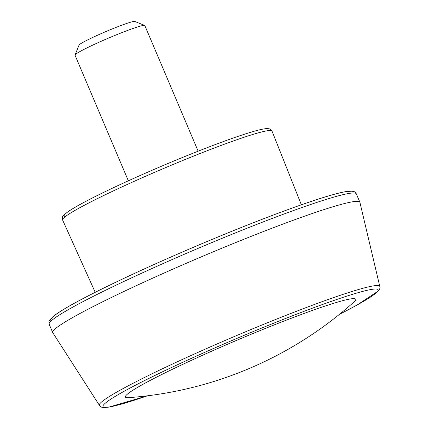 <?xml version="1.0" encoding="UTF-8"?>
<svg xmlns="http://www.w3.org/2000/svg" width="429" height="429" viewBox="0 0 429 429"><rect width="100%" height="100%" fill="white"/><g stroke="black" fill="none" stroke-linecap="round" stroke-linejoin="round"><path stroke-width="0.64" d="M198.15 151.18L144.825 25.558A37.918 2.644 157 0 0 144.67 25.424A37.918 2.644 157 0 0 139.666 26.314A37.918 2.644 157 0 0 101.099 41.318A37.918 2.644 157 0 0 75.032 54.982A37.918 2.644 157 0 0 75.021 55.191L128.346 180.807M144.67 25.424L134.765 21.45A30.336 2.118 157 0 0 130.759 22.163A30.336 2.118 157 0 0 99.909 34.164A30.336 2.118 157 0 0 79.054 45.099L75.032 54.982M338.706 301.785A125.107 8.725 157 0 0 180.212 365.567A125.107 8.725 157 0 0 128.421 397.667A379.172 379.172 0 0 0 354.086 301.877A125.107 8.725 157 0 0 338.706 301.785M339.5 314.296L357.116 305.024L378.475 290.873L379.713 288.931L380.035 287.484L359.904 202.327A166.838 11.637 157 0 0 359.861 202.198A166.838 11.637 157 0 0 337.151 205.534A166.838 11.637 157 0 0 162.275 273.852A166.838 11.637 157 0 0 52.713 332.577A166.838 11.637 157 0 0 52.778 332.695L100.048 406.338L101.324 407.11L103.357 407.55L108.843 407.132L147.49 395.801M252.933 131.633A110.72 7.722 157 0 0 130.529 179.826A110.72 7.722 157 0 0 65.439 216.5M256.521 133.36A113.749 7.937 157 0 0 137.21 179.976A113.749 7.937 157 0 0 62.591 219.986C62.714 215.91 60.559 217.718 68.297 211.492C75.584 206.58 88.556 199.635 107.223 190.664C128.089 180.679 151.121 170.458 176.324 160.006C209.395 146.386 235.044 136.883 253.276 131.505C259.969 129.542 264.747 128.577 267.61 128.593L269.433 128.856C270.157 128.834 271.015 129.579 272.007 131.097A113.749 7.937 157 0 0 256.521 133.36M339.554 314.253A149.437 10.425 157 0 0 357.791 292.766A149.437 10.425 157 0 0 153.04 376.372A149.437 10.425 157 0 0 147.426 395.811M379.938 286.406A152.429 10.634 157 0 0 359.153 289.334A152.429 10.634 157 0 0 198.584 352.107A152.429 10.634 157 0 0 99.335 405.512M333.601 197.179A166.838 11.637 157 0 0 158.725 265.497A166.838 11.637 157 0 0 49.163 324.217C49.206 320.082 47.201 322.243 54.215 315.631C62.457 309.443 79.108 300.182 104.177 287.854C136.197 272.184 172.823 255.764 214.066 238.594C261.245 218.983 305.716 202.456 330.384 195.388C337.237 193.409 342.653 192.117 346.627 191.511L352.021 191.189L354.081 191.683C354.375 191.516 355.121 192.235 356.311 193.844A166.838 11.637 157 0 0 333.601 197.179M330.04 195.517A163.803 11.427 157 0 0 153.893 264.586A163.803 11.427 157 0 0 51.341 320.774M301.367 204.805L272.007 131.097M95.217 292.31L62.591 219.986M359.861 202.198L356.311 193.844M52.713 332.577L49.163 324.217"/></g></svg>
